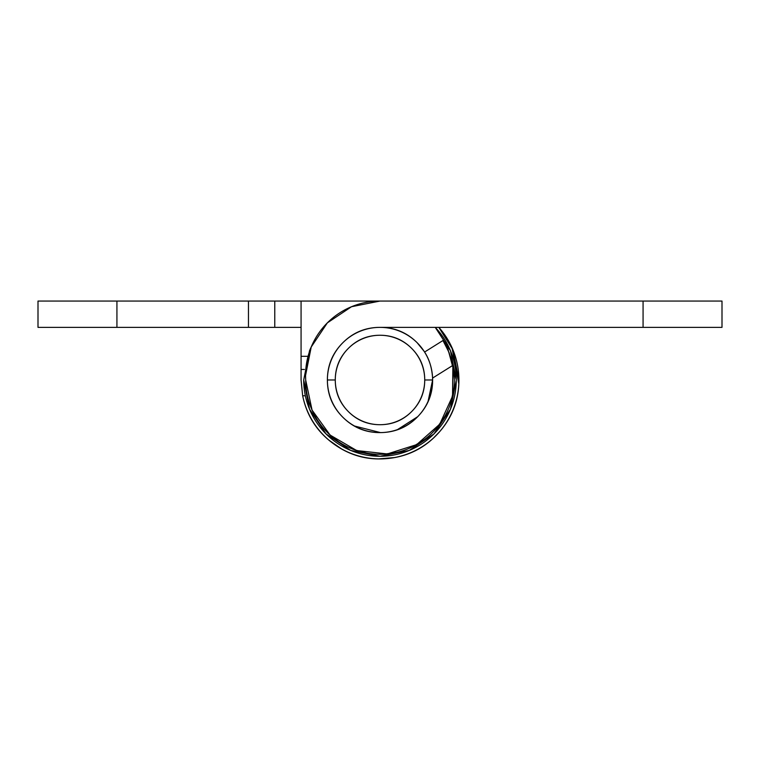 <?xml version="1.0" encoding="UTF-8"?>
<svg xmlns="http://www.w3.org/2000/svg" width="760" height="760" viewBox="0 0 760 760"><rect width="100%" height="100%" fill="white"/><g stroke="black" fill="none" stroke-linecap="round" stroke-linejoin="round"><path stroke-width="1.14" d="M458.66 373.559A78.926 78.926 0 0 0 438.824 327.37A78.926 78.926 0 0 1 387.933 458.508A78.926 78.926 0 0 1 302.67 395.77L301.074 379.981L301.074 369.455L304.427 369.455L301.074 369.455L301.074 327.37L282.473 327.37M38 301.055L274.769 301.055L274.769 327.37L38 327.37L38 301.055L38 327.37L248.463 327.37L248.463 301.055L116.926 301.055L116.926 327.37L116.926 301.055L38 301.055M282.473 301.055L380 301.055L301.074 301.055L301.074 327.37L274.769 327.37L274.769 301.055L301.074 301.055L301.074 356.307L307.467 356.307L301.074 356.307L301.074 365.608M301.074 369.455L301.074 379.981L302.67 395.77L305.339 395.77L302.67 395.77C306.726 415.615 316.91 431.547 333.222 443.555C349.543 455.553 367.773 460.541 387.933 458.508C408.091 456.465 424.954 447.934 438.548 432.915C452.133 417.886 458.926 400.244 458.926 379.981L452.912 349.78L438.833 327.37M438.909 327.37L451.307 346.151M451.972 347.595L458.831 383.999M439.679 431.632L433.152 438.377M394.905 457.52L378.1 458.945M342 449.226L328.833 440.097M274.769 301.055L248.463 301.055L248.463 327.37L274.769 327.37M305.681 379.981A74.451 74.451 0 0 1 380 301.055L722 301.055L722 327.37L380 327.37L722 327.37L722 301.055L643.074 301.055L643.074 327.37L643.074 301.055L380 301.055L351.51 306.726L327.351 322.867L311.21 347.026L305.548 375.516L305.681 380A74.319 74.319 0 0 0 387.344 453.938A74.319 74.319 0 0 0 452.865 365.37L452.533 396.169L439.745 424.184L416.698 444.609L387.344 453.938L356.725 450.566L330.115 435.072L312.065 410.115L305.681 379.981M424.678 351.984L417.202 342.779C406.933 332.5 394.526 327.37 380 327.37C365.474 327.37 353.067 332.5 342.798 342.779C332.519 353.048 327.389 365.455 327.389 379.981C327.389 394.697 332.633 407.208 343.13 417.525C353.628 427.832 366.234 432.858 380.95 432.592C395.666 432.326 408.082 426.844 418.199 416.166C428.317 405.479 433.115 392.787 432.582 378.081C431.946 367.906 429.286 359.233 424.584 352.041C429.286 359.233 431.946 367.906 432.582 378.081L452.865 365.37L449.046 352.498L442.976 340.518L447.535 348.963L451.516 359.765L452.865 365.37L454.318 379.981M424.584 352.041L442.976 340.518L424.584 352.041M311.704 409.298L316.264 418.228M328.814 433.865L338.133 441.398M354.217 449.692L366.558 453.093M383.819 454.204L396.919 452.361M412.813 446.671L424.317 439.66M436.477 428.298L444.353 417.183M450.974 402.059L453.824 388.664M432.582 378.081L452.865 365.37M445.892 341.506L456.294 379.981L450.48 350.787L435.242 327.37A76.294 76.294 0 0 1 380 456.276A76.294 76.294 0 0 1 303.705 379.981L309.519 350.787L311.353 346.674M311.334 346.74A76.294 76.294 0 0 0 309.405 351.044M435.318 327.37L440.325 333.26M456.294 379.981L450.48 409.174L433.95 433.931L409.193 450.471L380 456.276L350.806 450.471L326.049 433.931L309.519 409.174L303.705 379.981M432.611 379.031L432.611 379.981L424.726 379.981A44.726 44.726 0 0 1 380 424.707A44.726 44.726 0 0 1 335.274 379.981A44.726 44.726 0 0 1 380 335.255A44.726 44.726 0 0 1 424.726 379.981L432.611 379.981A52.611 52.611 0 0 0 380 327.37A52.611 52.611 0 0 0 327.389 379.981L335.274 379.981C335.274 392.331 339.644 402.876 348.374 411.606C357.105 420.337 367.65 424.707 380 424.707C392.35 424.707 402.895 420.337 411.625 411.606C420.356 402.876 424.726 392.331 424.726 379.981C424.726 367.631 420.356 357.095 411.625 348.356C402.895 339.625 392.35 335.255 380 335.255C367.65 335.255 357.105 339.625 348.374 348.356C339.644 357.095 335.274 367.631 335.274 379.981L327.389 379.981A52.611 52.611 0 0 1 380 327.37A52.611 52.611 0 0 1 432.611 379.981L427.937 402.068M417.705 416.68L396.957 429.951M380.475 432.592L354.055 425.913M342.969 417.354L342.798 417.183C332.519 406.913 327.389 394.516 327.389 379.981A52.611 52.611 0 0 0 380 432.601A52.611 52.611 0 0 0 432.611 379.981A52.611 52.611 0 0 1 380 432.601A52.611 52.611 0 0 1 327.389 379.981"/></g></svg>
